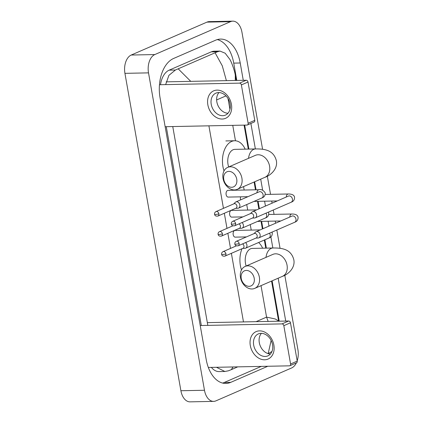 <?xml version="1.0" encoding="UTF-8"?>
<svg xmlns="http://www.w3.org/2000/svg" width="423" height="423" viewBox="0 0 423 423"><rect width="100%" height="100%" fill="white"/><g stroke="black" fill="none" stroke-linecap="round" stroke-linejoin="round"><path stroke-width="0.63" d="M273.882 345.099A14.964 11.432 66.5 0 1 264.639 359.793A14.964 11.432 66.5 0 1 250.3 345.57A14.964 11.432 66.5 0 1 259.542 330.876A14.964 11.432 66.5 0 1 273.882 345.099M253.678 345.078A11.971 9.147 -113.5 0 0 267.886 355.87A11.971 9.147 -113.5 0 0 272.544 344.703A11.971 9.147 -113.5 0 0 258.342 333.911A11.971 9.147 -113.5 0 0 253.678 345.078M270.419 354.014A11.971 9.147 66.5 0 1 259.299 342.635A11.971 9.147 66.5 0 1 261.425 333.324M208.333 367.45L289.427 365.832A1.872 1.428 -113.5 0 0 289.855 365.736A1.872 1.428 -113.5 0 0 290.58 363.992L297.226 361.105A1.872 1.428 66.5 0 1 296.497 362.849L289.855 365.736M283.822 325.673A1.872 1.428 -113.5 0 0 282.03 323.896L288.676 321.009A1.872 1.428 66.5 0 1 290.469 322.786L283.822 325.673L290.58 363.992M200.216 325.53L282.03 323.896M290.469 322.786L297.226 361.105M288.676 321.009L207.333 322.633M254.207 278.244A8.233 6.287 -113.5 0 0 246.323 270.424A8.233 6.287 -113.5 0 0 241.242 278.503A8.233 6.287 -113.5 0 0 249.126 286.329A8.233 6.287 -113.5 0 0 254.207 278.244M240.507 277.599A11.971 9.147 66.5 0 1 245.166 266.432A11.971 9.147 66.5 0 1 259.373 277.224A11.971 9.147 66.5 0 1 254.709 288.391A11.971 9.147 66.5 0 1 240.507 277.599M273.538 254.144L272.846 254.403A11.971 9.147 -113.5 0 1 287.048 265.195A11.971 9.147 -113.5 0 1 282.39 276.367C287.439 274.786 295.492 268.351 293.826 259.759C292.367 254.096 288.941 250.527 283.547 249.047C280.898 248.253 277.372 247.904 272.978 247.994L252.346 248.407A11.971 7.371 88.9 0 0 250.543 248.809A11.971 7.371 88.9 0 0 246.149 266.009M258.638 242.506A20.579 12.669 -91.1 0 1 262.646 248.201M241.485 269.953A20.579 12.669 -91.1 0 1 241.998 248.713M236.743 179.193A8.233 6.287 -113.5 0 0 228.859 171.373A8.233 6.287 -113.5 0 0 223.772 179.452A8.233 6.287 -113.5 0 0 231.661 187.278A8.233 6.287 -113.5 0 0 236.743 179.193M223.043 178.548A11.971 9.147 66.5 0 1 227.701 167.381A11.971 9.147 66.5 0 1 241.908 178.173A11.971 9.147 66.5 0 1 237.245 189.34A11.971 9.147 66.5 0 1 223.043 178.548M256.068 155.098L255.381 155.352A11.971 9.147 -113.5 0 1 269.583 166.144A11.971 9.147 -113.5 0 1 264.925 177.316C269.974 175.735 278.027 169.3 276.362 160.708C274.902 155.045 271.476 151.476 266.083 149.996C263.434 149.203 259.907 148.854 255.513 148.944L234.876 149.356A11.971 7.371 88.9 0 0 233.078 149.758A11.971 7.371 88.9 0 0 228.679 166.958M224.021 170.903A20.579 12.669 -91.1 0 1 231.614 141.446A20.579 12.669 -91.1 0 1 234.707 140.753A20.579 12.669 -91.1 0 1 245.181 149.15M255.973 238.07L258.062 238.017A3.368 2.57 -113.5 0 0 258.062 238.017A3.368 2.57 -113.5 0 0 258.818 237.853A3.368 2.57 -113.5 0 0 260.129 234.712A3.368 2.57 -113.5 0 0 256.904 231.513A3.368 2.57 -113.5 0 0 256.137 231.677A3.368 2.57 -113.5 0 0 255.497 232.116L254.038 233.607M239.154 243.521A2.432 1.856 -113.5 0 1 238.207 245.789L256.232 237.959A2.432 1.856 -113.5 0 0 257.179 235.69A2.432 1.856 -113.5 0 0 254.847 233.374A2.432 1.856 -113.5 0 0 254.292 233.496L236.272 241.327C235.172 241.935 234.696 242.818 234.844 243.981A2.432 0.471 170 0 0 235.801 244.182A2.432 0.471 -10 0 0 239.154 243.521A2.432 1.856 -113.5 0 0 236.272 241.327M254.519 217.993A3.368 2.57 -113.5 0 0 254.53 217.993A3.368 2.57 -113.5 0 0 255.286 217.824A3.368 2.57 -113.5 0 0 256.597 214.683A3.368 2.57 -113.5 0 0 253.372 211.484A3.368 2.57 -113.5 0 0 252.605 211.648A3.368 2.57 -113.5 0 0 251.965 212.092L250.506 213.583M235.622 223.492A2.432 1.856 -113.5 0 1 234.675 225.76L252.7 217.93A2.432 1.856 -113.5 0 0 253.647 215.661A2.432 1.856 -113.5 0 0 251.315 213.351A2.432 1.856 -113.5 0 0 250.76 213.467L232.74 221.303C231.64 221.906 231.164 222.789 231.312 223.952A2.432 0.471 170 0 0 232.269 224.158A2.432 0.471 -10 0 0 235.622 223.492A2.432 1.856 -113.5 0 0 232.74 221.303M240.565 196.838A3.368 2.073 88.9 0 0 240.65 199.852M260.203 229.906L235.114 230.408A3.368 2.073 88.9 0 0 234.606 230.519A3.368 2.073 88.9 0 0 233.131 234.231A3.368 2.073 88.9 0 0 235.251 237.139L246.419 236.917M244.843 248.333A3.368 2.57 -113.5 0 0 244.854 248.333A3.368 2.57 -113.5 0 0 245.61 248.164A3.368 2.57 -113.5 0 0 246.921 245.023A3.368 2.57 -113.5 0 0 245.578 242.585M224.999 256.1C222.937 256.396 221.816 255.793 221.636 254.292A2.432 0.471 170 0 0 222.593 254.498A2.432 0.471 -10 0 0 225.945 253.832A2.432 1.856 -113.5 0 1 224.999 256.1L243.024 248.269A2.432 1.856 -113.5 0 0 243.971 246.001A2.432 1.856 -113.5 0 0 242.527 243.912M256.676 209.882L231.582 210.379A3.368 2.073 88.9 0 0 231.08 210.495A3.368 2.073 88.9 0 0 229.604 214.207A3.368 2.073 88.9 0 0 231.719 217.115L242.887 216.893M239.233 228.357L241.322 228.304A3.368 2.57 -113.5 0 0 241.322 228.304A3.368 2.57 -113.5 0 0 242.078 228.14A3.368 2.57 -113.5 0 0 243.389 224.999A3.368 2.57 -113.5 0 0 242.046 222.561M221.467 236.076C219.405 236.372 218.284 235.77 218.104 234.268A2.432 0.471 170 0 0 219.061 234.469A2.432 0.471 -10 0 0 222.413 233.808A2.432 1.856 -113.5 0 1 221.467 236.076L239.492 228.24A2.432 1.856 -113.5 0 0 240.438 225.972A2.432 1.856 -113.5 0 0 238.995 223.883M256.941 192.777A3.368 2.073 88.9 0 1 258.437 189.848A3.368 2.073 88.9 0 1 258.945 189.737L228.05 190.355A3.368 2.073 88.9 0 0 227.548 190.466A3.368 2.073 88.9 0 0 226.072 194.178A3.368 2.073 88.9 0 0 228.187 197.086L247.926 196.695M235.701 208.328L237.789 208.275A3.368 2.57 -113.5 0 0 237.789 208.275A3.368 2.57 -113.5 0 0 238.546 208.111A3.368 2.57 -113.5 0 0 239.857 204.97A3.368 2.57 -113.5 0 0 236.631 201.771A3.368 2.57 -113.5 0 0 235.865 201.935A3.368 2.57 -113.5 0 0 235.225 202.379L233.766 203.865M218.881 213.779A2.432 1.856 -113.5 0 1 217.935 216.047L235.96 208.216A2.432 1.856 -113.5 0 0 236.906 205.948A2.432 1.856 -113.5 0 0 234.58 203.637A2.432 1.856 -113.5 0 0 234.025 203.754L216 211.59C214.9 212.193 214.424 213.076 214.572 214.239A2.432 0.471 170 0 0 215.529 214.445A2.432 0.471 -10 0 0 218.881 213.779A2.432 1.856 -113.5 0 0 216 211.59M231.429 104.344A14.964 11.432 66.5 0 1 222.186 119.037A14.964 11.432 66.5 0 1 207.846 104.814A14.964 11.432 66.5 0 1 217.089 90.115A14.964 11.432 66.5 0 1 231.429 104.344M211.23 104.322A11.971 9.147 -113.5 0 0 225.433 115.114A11.971 9.147 -113.5 0 0 230.091 103.942A11.971 9.147 -113.5 0 0 215.889 93.15A11.971 9.147 -113.5 0 0 211.23 104.322M227.965 113.258A11.971 9.147 66.5 0 1 216.846 101.88A11.971 9.147 66.5 0 1 218.977 92.568M165.16 126.71L246.974 125.071A1.872 1.428 -113.5 0 0 247.402 124.981A1.872 1.428 -113.5 0 0 248.132 123.236L254.773 120.349A1.872 1.428 66.5 0 1 254.043 122.094L247.402 124.981M241.374 84.917A1.872 1.428 -113.5 0 0 239.582 83.135L246.223 80.248A1.872 1.428 66.5 0 1 248.015 82.03L241.374 84.917L248.132 123.236M159.46 84.737L239.582 83.135M248.015 82.03L254.773 120.349M246.223 80.248L166.128 81.851M296.343 362.918A14.964 9.216 -91.1 0 1 291.611 367.968L215.889 400.877A14.964 9.216 -91.1 0 1 213.636 401.379L190.054 401.85A14.964 9.216 -91.1 0 1 180.901 390.736L124.933 73.343A14.964 9.216 -91.1 0 1 131.241 55.032L206.969 22.123A14.964 9.216 -91.1 0 1 209.216 21.621L232.798 21.15A14.964 9.216 -91.1 0 1 241.956 32.264L262.588 149.277M213.636 401.379A14.964 9.216 -91.1 0 1 204.478 390.265L148.515 72.867A14.964 9.216 -91.1 0 1 154.823 54.562L230.546 21.652A14.964 9.216 -91.1 0 1 232.798 21.15M284.795 275.22L297.919 349.657A14.964 9.216 -91.1 0 1 297.179 360.856M267.331 176.169L270.535 194.342M271.714 201.052L272.089 203.183M273.295 209.998L274.062 214.366M275.246 221.081L275.622 223.207M276.827 230.027L280.052 248.327M243.273 80.312L240.222 62.985A32.174 19.807 88.9 0 0 220.536 39.09A32.174 19.807 88.9 0 0 215.693 40.169L173.626 58.453A32.174 19.807 88.9 0 0 160.063 97.819L206.213 359.545A32.174 19.807 88.9 0 0 225.898 383.439A32.174 19.807 88.9 0 0 230.736 382.355L267.775 366.265M285.726 321.068L278.17 278.197M272.84 248L270.884 236.88M268.98 226.094L268.119 221.224M265.448 206.064L264.592 201.195M262.646 190.181L260.7 179.146M255.376 148.949L250.887 123.468M236.79 80.439L233.734 63.117A32.174 19.807 88.9 0 0 217.3 39.593M279.243 321.2L272.121 280.824M266.358 248.127L264.888 239.788M262.937 228.721L261.636 221.351M259.405 208.692L258.104 201.327M256.074 189.795L254.657 181.774M248.893 149.076L244.668 125.118M222.646 383.069A32.174 19.807 88.9 0 0 224.253 382.487L261.287 366.392M166.276 126.683L201.332 325.509M165.642 84.616L168.909 75.357L175.397 70.028L217.47 51.743L219.992 51.077L214.287 51.194A20.204 12.436 88.9 0 0 211.251 51.87L169.179 70.149A20.204 12.436 88.9 0 0 160.502 84.716M211.368 367.391A20.204 12.436 88.9 0 0 219.177 371.595L224.877 371.484L216.465 367.291M233.052 366.958L231.302 369.66L228.431 370.797L224.877 371.484M207.82 325.377L172.758 126.556M219.992 51.077L225.173 53.219L229.842 59.363C231.513 61.858 234.929 71.556 235.31 75.431L235.283 80.47M271.968 351.481L268.166 353.639L271.132 340.457M231.302 369.66L237.731 366.863M268.161 321.422L266.569 317.113L275.315 318.995L278.604 320.978L271.566 281.068M178.268 68.891L190.768 81.359M226.39 80.645L222.281 65.808L215.133 52.87M272.978 247.994A11.971 7.371 88.9 0 0 271.175 248.396A11.971 7.371 88.9 0 0 265.988 257.385M255.513 148.944A11.971 7.371 88.9 0 0 253.71 149.345A11.971 7.371 88.9 0 0 248.518 158.334M268.79 214.472L291.791 214.012A3.368 2.073 88.9 0 0 291.283 214.128A3.368 2.073 88.9 0 0 289.792 217.052M291.791 214.012C295.577 214.017 297.665 215.074 298.067 217.189C298.189 219.77 297.052 221.467 294.667 222.276A3.368 2.57 -113.5 0 0 295.978 219.135A3.368 2.57 -113.5 0 0 295.936 218.929A3.368 2.57 -113.5 0 0 291.981 216.1L292.272 216M265.263 194.448L288.259 193.988A3.368 2.073 88.9 0 0 287.751 194.099A3.368 2.073 88.9 0 0 286.26 197.023M288.259 193.988C292.044 193.988 294.133 195.045 294.535 197.166C294.657 199.746 293.525 201.438 291.135 202.247A3.368 2.57 -113.5 0 0 292.446 199.106A3.368 2.57 -113.5 0 0 292.404 198.9A3.368 2.57 -113.5 0 0 288.449 196.071L288.74 195.971M271.968 232.137L272.28 232.967C272.401 235.548 271.27 237.245 268.88 238.054A3.368 2.57 -113.5 0 0 270.191 234.913A3.368 2.57 -113.5 0 0 270.149 234.707A3.368 2.57 -113.5 0 0 269.499 233.21M225.945 253.832A2.432 1.856 -113.5 0 0 223.064 251.643L236.404 245.842M268.436 212.113L268.753 212.943C268.869 215.524 267.738 217.216 265.353 218.025A3.368 2.57 -113.5 0 0 266.659 214.884A3.368 2.57 -113.5 0 0 266.622 214.678A3.368 2.57 -113.5 0 0 265.967 213.187M222.413 233.808A2.432 1.856 -113.5 0 0 219.532 231.614L232.872 225.819M258.945 189.737C261.245 189.092 263.339 190.149 265.221 192.914C265.343 195.495 264.206 197.192 261.821 197.996A3.368 2.57 -113.5 0 0 263.132 194.855A3.368 2.57 -113.5 0 0 263.09 194.654A3.368 2.57 -113.5 0 0 259.135 191.82L235.865 201.935M256.1 321.66L266.569 317.113L261.023 285.652M228.023 98.527L229.943 109.409M232.756 125.356L235.474 140.774M243.553 186.601L244.161 190.033M246.72 204.558L247.693 210.062M250.252 224.587L251.225 230.086M216.639 99.944L225.961 95.894M208.904 125.832L223.455 208.349M224.322 213.271L226.987 228.372M227.854 233.3L230.519 248.401M231.386 253.329L243.479 321.914M230.546 21.652L206.969 22.123M154.823 54.562L131.241 55.032M148.515 72.867L124.933 73.343M204.478 390.265L180.901 390.736M233.734 63.117L240.222 62.985M224.253 382.487L230.736 382.355M169.179 70.149L175.397 70.028M211.251 51.87L217.47 51.743M272.846 254.403L245.166 266.432M282.39 276.367L254.709 288.391M255.381 155.352L227.701 167.381M234.707 140.753L225.861 140.928M264.925 177.316L237.245 189.34M238.207 245.789C236.145 246.086 235.024 245.483 234.844 243.981M291.981 216.1L256.137 231.677M257.507 221.435L280.772 220.97M294.667 222.276L258.818 237.853M234.675 225.76C232.613 226.056 231.492 225.454 231.312 223.952M288.449 196.071L252.605 211.648M253.974 201.406L277.245 200.941M291.135 202.247L255.286 217.824M252.441 218.041L254.53 217.993M268.88 238.054L245.61 248.164M242.765 248.38L244.854 248.333M223.064 251.643C221.964 252.245 221.488 253.128 221.636 254.292M265.353 218.025L242.078 228.14M219.532 231.614C218.432 232.216 217.956 233.105 218.104 234.268M217.935 216.047C215.873 216.343 214.752 215.741 214.572 214.239M259.135 191.82L259.426 191.725M261.821 197.996L238.546 208.111M265.76 248.137L264.333 240.031M262.376 228.965L261.039 221.361M258.85 208.936L257.507 201.337M255.476 189.805L254.101 182.017M248.296 149.086L244.071 125.129M236.193 80.449L235.31 75.437"/></g></svg>
